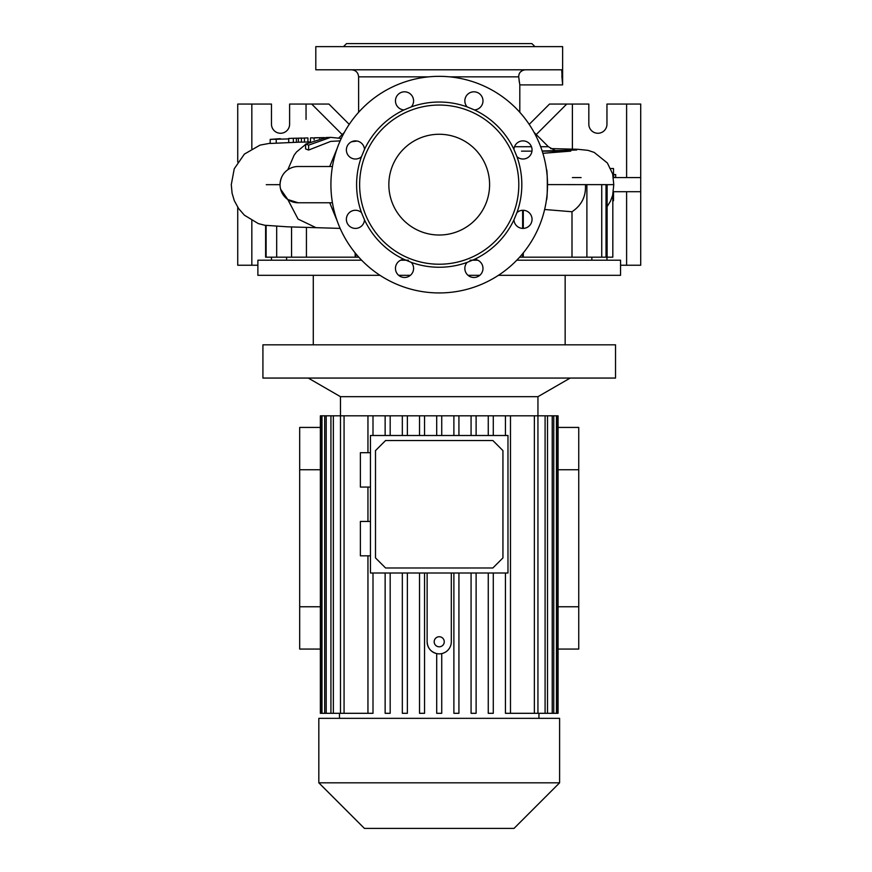 <?xml version="1.0" encoding="UTF-8"?>
<svg xmlns="http://www.w3.org/2000/svg" width="872" height="872" viewBox="0 0 872 872"><rect width="100%" height="100%" fill="white"/><g stroke="black" fill="none" stroke-linecap="round" stroke-linejoin="round"><path stroke-width="1.31" d="M468.035 275.312L479.796 275.312M498.446 275.312L620.559 275.312L620.559 260.205L516.802 260.205M470.073 260.205L477.769 260.205M591.848 260.205L591.848 257.175M286.594 260.205L286.594 257.175M612.82 194.674L612.82 257.175L571.999 257.175L571.999 211.754L544.629 209.498M547.518 184.602L607.119 184.646L607.119 257.175M344.32 132.446L338.859 137.918M514.513 146.714L531.462 146.714M540.662 146.714L548.379 146.714L555.551 150.725M534.111 132.446L548.379 146.714M613.507 174.564L615.697 174.564L615.697 177.594M439.216 292.938A108.302 108.302 0 0 0 547.518 184.646A108.302 108.302 0 0 0 439.216 76.344A108.302 108.302 0 0 0 330.913 184.646A108.302 108.302 0 0 0 439.216 292.938M546.461 199.753C547.605 200.691 547.616 168.612 546.461 169.528M516.965 156.731A9.069 9.069 0 0 0 532.051 149.94A9.069 9.069 0 0 0 522.982 140.883A9.069 9.069 0 0 0 513.935 149.406L516.965 156.731A82.611 82.611 0 0 1 516.965 212.561L513.935 219.886A9.069 9.069 0 0 0 522.982 228.41A9.069 9.069 0 0 0 532.051 219.341A9.069 9.069 0 0 0 516.965 212.561M467.13 262.396A9.069 9.069 0 0 0 473.921 277.481A9.069 9.069 0 0 0 482.979 268.685A9.069 9.069 0 0 0 474.455 259.355L467.13 262.396A82.611 82.611 0 0 1 411.301 262.396L403.976 259.355A9.069 9.069 0 0 0 395.463 268.685A9.069 9.069 0 0 0 412.794 272.129A9.069 9.069 0 0 0 411.301 262.396M355.449 210.272A9.069 9.069 0 0 0 346.38 219.341A9.069 9.069 0 0 0 355.449 228.41A9.069 9.069 0 0 0 364.496 219.886L361.466 212.561A9.069 9.069 0 0 0 355.449 210.272M355.449 140.883A9.069 9.069 0 0 0 346.38 149.94A9.069 9.069 0 0 0 361.466 156.731L364.496 149.406A9.069 9.069 0 0 0 355.449 140.883M403.976 109.927L411.301 106.896A9.069 9.069 0 0 0 404.521 91.811A9.069 9.069 0 0 0 395.463 100.607A9.069 9.069 0 0 0 403.976 109.927A82.611 82.611 0 0 0 364.496 149.406M467.13 106.896L474.455 109.927A9.069 9.069 0 0 0 482.979 100.607A9.069 9.069 0 0 0 465.648 97.152A9.069 9.069 0 0 0 467.13 106.896A82.611 82.611 0 0 0 411.301 106.896M428.784 76.845L358.621 76.845L358.621 111.889A15.107 15.107 0 0 1 358.621 112.303M439.216 264.227A79.592 79.592 0 0 0 518.807 184.646A79.592 79.592 0 0 0 439.216 105.054A79.592 79.592 0 0 0 359.635 184.646A79.592 79.592 0 0 0 439.216 264.227M474.455 259.355A82.611 82.611 0 0 0 513.935 219.886M513.935 149.406A82.611 82.611 0 0 0 474.455 109.927M519.81 111.889L519.81 84.9L518.698 76.845L449.647 76.845M561.841 75.624L562.625 84.9L519.81 84.9M519.069 80.191L519.254 81.543M519.265 81.63L519.44 82.731M520.464 71.907L522.775 70.349M561.699 69.793L546.014 69.793L561.699 69.793L562.625 84.9L562.625 46.619L315.806 46.619L315.806 69.793L561.699 69.793M518.698 76.845C518.786 72.649 521.075 70.305 525.554 69.793L488.767 69.793M439.216 134.266A50.369 50.369 0 0 0 388.847 184.646A50.369 50.369 0 0 0 439.216 235.015A50.369 50.369 0 0 0 489.595 184.646A50.369 50.369 0 0 0 439.216 134.266M343.514 46.619L346.533 43.6L531.898 43.6L534.928 46.619M439.216 378.067L615.523 378.067L615.523 344.822L262.919 344.822L262.919 378.067L439.216 378.067M340.483 415.824L340.483 396.684L537.948 396.684L570.19 378.067M505.444 713.307L505.444 573.013L505.444 713.307L557.186 713.307L557.186 415.824L556.456 415.824L556.456 713.307M488.255 713.307L488.255 573.013L488.255 713.307L493.29 713.307L493.29 573.013M471.076 713.307L471.076 573.013L471.076 713.307L476.112 713.307L476.112 573.013M453.887 713.307L453.887 573.013L453.887 713.307L458.923 713.307L458.923 573.013M427.127 573.013L427.127 641.77A12.088 12.088 0 0 0 439.216 653.858A12.088 12.088 0 0 0 451.304 641.77L451.304 573.013M427.127 641.77C427.542 647.961 430.735 651.896 436.698 653.597L436.698 713.307L441.733 713.307L441.733 653.597M370.458 521.445L360.387 521.445L360.387 555.824L370.458 555.824M370.458 452.688L360.387 452.688L360.387 487.067L370.458 487.067M439.216 636.734A5.036 5.036 0 0 0 434.18 641.77A5.036 5.036 0 0 0 439.216 646.806A5.036 5.036 0 0 0 444.251 641.77A5.036 5.036 0 0 0 439.216 636.734M439.216 782.816L559.606 782.816L559.606 718.343L318.825 718.343L318.825 782.816L439.216 782.816M318.825 782.816L364.42 828.4L514.022 828.4L559.606 782.816M492.865 567.977L385.577 567.977L375.494 557.906L375.494 450.606L385.577 440.534L492.865 440.534L502.937 450.606L502.937 557.906L492.865 567.977M320.362 427.433L299.685 427.433L299.685 649.073L320.362 649.073M558.069 427.433L578.746 427.433L578.746 649.073L558.069 649.073M419.519 713.307L419.519 573.013L419.519 713.307L424.555 713.307L424.555 573.013M402.33 713.307L402.33 573.013L402.33 713.307L407.366 713.307L407.366 573.013M385.141 713.307L385.141 573.013L385.141 713.307L390.176 713.307L390.176 573.013M507.973 435.499L507.973 573.013L370.458 573.013L370.458 435.499L507.973 435.499M320.362 606.759L299.685 606.759M320.362 469.746L299.685 469.746M558.069 469.746L578.746 469.746M558.069 606.759L578.746 606.759M557.186 415.824L558.069 415.824L558.069 713.307L557.186 713.307M321.245 713.307L320.362 713.307L320.362 415.824L321.986 415.824L321.986 713.307L321.245 713.307L321.245 415.824M372.998 573.013L372.998 713.307L321.986 713.307M424.555 435.499L424.555 415.824L419.519 415.824L419.519 435.499L419.519 415.824L402.33 415.824L402.33 435.499L402.33 415.824L385.141 415.824L385.141 435.499L385.141 415.824L367.951 415.824L367.951 452.688L367.951 415.824L344.069 415.824L344.069 713.307M407.366 435.499L407.366 415.824M390.176 435.499L390.176 415.824M372.998 435.499L372.998 415.824M367.951 487.067L367.951 521.445L367.951 487.067M367.951 555.824L367.951 713.307L367.951 555.824M344.069 415.824L333.355 415.824L333.355 713.307M340.494 713.307L340.494 415.824M333.355 415.824L326.204 415.824L326.204 713.307M330.924 713.307L330.924 415.824M326.204 415.824L321.986 415.824M324.689 713.307L324.689 415.824M553.753 713.307L553.753 415.824L556.456 415.824M553.753 415.824L552.227 415.824L552.227 713.307M547.507 713.307L547.507 415.824L552.227 415.824M547.507 415.824L545.087 415.824L545.087 713.307M537.937 713.307L537.937 415.824L545.087 415.824M537.937 415.824L534.373 415.824L534.373 713.307M510.48 713.307L510.48 415.824L534.373 415.824M510.48 415.824L505.444 415.824L505.444 435.499L505.444 415.824L493.29 415.824L493.29 435.499M476.112 435.499L476.112 415.824L488.255 415.824L488.255 435.499L488.255 415.824L493.29 415.824M458.923 435.499L458.923 415.824L471.076 415.824L471.076 435.499L471.076 415.824L476.112 415.824M441.733 435.499L441.733 415.824L453.887 415.824L453.887 435.499L453.887 415.824L458.923 415.824M436.698 435.499L436.698 415.824L441.733 415.824M424.555 415.824L436.698 415.824M470.629 69.793L407.802 69.793M389.675 69.793L350.555 69.793M332.417 69.793L315.806 69.793M361.466 156.731A82.611 82.611 0 0 0 361.466 212.561M364.496 219.886A82.611 82.611 0 0 0 403.976 259.355M306.05 119.41L306.05 104.051L289.613 104.051L289.613 124.195A9.069 9.069 0 0 1 280.544 133.263A9.069 9.069 0 0 1 271.475 124.195L271.475 104.051L237.729 104.051L237.729 162.039M572.392 149.079L572.392 104.051L588.829 104.051L588.829 124.195A9.069 9.069 0 0 0 597.887 133.263A9.069 9.069 0 0 0 606.956 124.195L606.956 104.051L640.713 104.051L640.713 191.698L613.419 191.698M620.559 265.241L640.713 265.241L640.713 191.698M606.956 257.175L606.956 260.205M271.475 257.175L271.475 260.205M237.729 207.242L237.729 265.241L257.883 265.241M251.834 265.241L251.834 220.616M288.708 138.43L293.352 138.288L293.352 142.3M298.398 138.223L293.352 138.267M310.563 137.874L312.514 137.852M304.437 138.114L298.398 138.147L298.398 142.169L307.925 142.005L307.925 137.972M280.315 138.67L270.189 139.389L288.719 138.921M324.482 137.613L315.206 137.776M330.619 137.373L326.139 137.525L305.592 144.142L308.612 145.134L330.619 137.373L341.279 138.408M251.834 104.051L251.834 148.665M613.507 177.594L613.507 168.525L610.662 168.525M572.392 177.594L581.09 177.594M626.608 104.051L626.608 177.594M351.471 141.798L357.139 141.035M337.181 148.36L329.736 166.508L337.202 148.284M332.45 166.508L298.18 166.508A18.138 18.138 0 0 0 280.043 184.646A18.138 18.138 0 0 0 298.18 202.773L332.45 202.773M314.105 138.027L314.105 139.825M305.592 144.142L305.592 148.916L308.612 150.06L308.612 145.134M340.156 140.883L330.717 141.395L308.612 150.06M626.608 265.241L626.608 191.698M613.507 191.698L613.507 200.756L612.82 200.756M572.392 104.051L549.534 104.051L529.206 124.38M306.05 104.051L328.908 104.051L349.236 124.38M296.382 138.19L296.382 142.223M301.418 138.07L301.418 142.103M304.437 138.016L304.437 142.049M309.309 141.94L307.925 142.005M270.189 139.389L270.189 143.466L299.772 142.136M310.487 137.972L310.487 141.351M298.18 202.773L287.804 199.525L280.62 189.202M266.287 184.69L280.043 184.657C280.403 178.062 282.986 173.103 287.804 169.768L294.071 155.27L296.458 152.022L305.592 144.436M342.206 134.571L311.685 104.051M536.226 134.571L566.746 104.051M640.713 177.594L613.419 177.594M340.156 228.399L287.455 226.818L265.611 225.314L265.611 257.175L306.432 257.175L306.432 227.298M315.653 227.494L298.071 219.09L287.804 199.525M337.202 221.008L329.736 202.773L337.181 220.921M585.417 184.733C586.126 196.298 581.657 205.302 571.999 211.754M607.119 184.701L613.79 184.613L612.645 173.92L607.37 162.988L594.17 152.393L587.957 150.344L577.537 149.265L550.668 148.6M306.432 257.175L355.155 257.175L355.155 252.913M358.795 257.175L355.155 257.175M523.287 252.913L523.287 257.175L519.636 257.175M523.287 228.399L523.287 210.283M523.287 257.175L571.999 257.175M379.996 275.312L257.883 275.312L257.883 260.205L361.629 260.205M400.673 260.205L408.368 260.205M398.646 275.312L410.396 275.312M312.743 137.994L320.536 137.667M613.681 174.564L613.681 177.594M319.544 137.689L319.544 138.288M276.228 138.888L276.228 142.932M266.113 225.314L266.113 257.175M276.686 226.044L276.686 257.175M291.553 226.938L291.553 257.175M355.798 253.708L355.798 257.175M522.633 210.283L522.633 228.399M522.633 253.708L522.633 257.175M586.889 184.646L586.889 257.175M601.745 184.646L601.745 257.175M606.018 184.646L606.018 257.175M565.154 344.822L565.154 275.312M537.948 415.824L537.948 396.684M538.951 718.343L538.951 713.307M339.481 718.343L339.481 713.307M340.483 396.684L308.252 378.067M358.621 76.845C358.207 72.561 355.852 70.207 351.569 69.793M300.24 138.103L301.603 138.07M314.498 137.787L315.577 137.765M288.719 138.43L288.719 142.43M265.611 225.477L258.33 223.603L244.422 215.21L238.568 208.495L234.317 200.68L232.094 193.311L231.287 184.646L234.252 168.754L244.411 154.082L260.041 145.112L270.189 143.237M305.146 137.983L307.74 137.929M531.43 151.139L530.721 151.15M542.21 151.139L568.49 151.15L542.885 153.309L570.8 151.118M576.686 149.995L542.166 151.009M563.683 151.15L562.233 151.139M529.936 151.139L521.51 151.139M613.79 184.613L612.656 195.295L610.454 201.203L607.119 206.631M313.288 344.822L313.288 275.312"/></g></svg>
